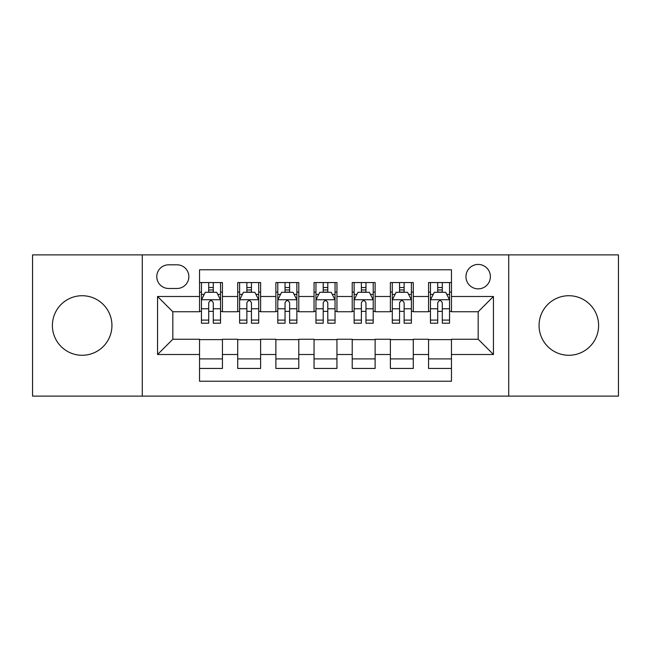 <?xml version="1.0" encoding="UTF-8"?>
<svg xmlns="http://www.w3.org/2000/svg" width="651" height="651" viewBox="0 0 651 651"><rect width="100%" height="100%" fill="white"/><g stroke="black" fill="none" stroke-linecap="round" stroke-linejoin="round"><path stroke-width="0.98" d="M568.828 295.725A29.775 29.775 0 0 0 539.061 325.5A29.775 29.775 0 0 0 568.828 355.275A29.775 29.775 0 0 0 598.603 325.5A29.775 29.775 0 0 0 568.828 295.725M82.172 295.725A29.775 29.775 0 0 0 52.397 325.5A29.775 29.775 0 0 0 82.172 355.275A29.775 29.775 0 0 0 111.939 325.5A29.775 29.775 0 0 0 82.172 295.725M478.176 264.428A12.214 12.214 0 0 0 465.961 276.642A12.214 12.214 0 0 0 478.176 288.857A12.214 12.214 0 0 0 490.39 276.642A12.214 12.214 0 0 0 478.176 264.428M508.716 396.117L618.45 396.117L618.45 254.883L508.716 254.883L508.716 396.117L142.284 396.117L142.284 254.883L32.55 254.883L32.55 396.117L142.284 396.117M451.46 282.558L428.553 282.558L428.553 296.49L413.287 296.49L413.287 311.756L428.553 311.756L428.553 296.49M413.287 296.49L413.287 282.558L390.388 282.558L390.388 296.49L375.122 296.49L375.122 311.756L390.388 311.756L390.388 296.49M375.122 296.49L375.122 282.558L352.215 282.558L352.215 296.49L336.949 296.49L336.949 311.756L352.215 311.756L352.215 296.49M336.949 296.49L336.949 282.558L314.051 282.558L314.051 296.49L298.785 296.49L298.785 311.756L314.051 311.756L314.051 296.49M298.785 296.49L298.785 282.558L275.878 282.558L275.878 296.49L260.612 296.49L260.612 311.756L275.878 311.756L275.878 296.49M260.612 296.49L260.612 282.558L237.713 282.558L237.713 311.756L222.447 311.756L222.447 282.558L199.54 282.558M199.54 368.442L222.447 368.442L222.447 339.244L237.713 339.244L237.713 368.442L260.612 368.442L260.612 339.244L275.878 339.244L275.878 354.51L260.612 354.51M275.878 354.51L275.878 368.442L298.785 368.442L298.785 339.244L314.051 339.244L314.051 354.51L298.785 354.51M314.051 354.51L314.051 368.442L336.949 368.442L336.949 339.244L352.215 339.244L352.215 354.51L336.949 354.51M352.215 354.51L352.215 368.442L375.122 368.442L375.122 339.244L390.388 339.244L390.388 354.51L375.122 354.51M390.388 354.51L390.388 368.442L413.287 368.442L413.287 339.244L428.553 339.244L428.553 354.51L413.287 354.51M168.625 288.474L177.023 288.474A11.832 11.832 0 0 0 188.855 276.642A11.832 11.832 0 0 0 177.023 264.811L168.625 264.811A11.832 11.832 0 0 0 156.793 276.642A11.832 11.832 0 0 0 168.625 288.474M508.716 254.883L142.284 254.883M451.46 296.49L451.46 269.774L199.54 269.774L199.54 311.756L172.824 311.756L172.824 339.244L199.54 339.244L199.54 381.226L451.46 381.226L451.46 339.244L478.176 339.244L478.176 311.756L451.46 311.756L451.46 296.49L493.442 296.49L493.442 354.51L451.46 354.51M199.54 354.51L157.558 354.51L157.558 296.49L199.54 296.49M428.553 354.51L428.553 368.442L451.46 368.442M199.54 292.104L201.452 292.104M208.702 292.104L213.284 292.104M220.534 292.104L222.447 292.104M199.54 311.373L201.452 311.373M208.702 311.373L213.284 311.373M220.534 311.373L222.447 311.373M199.54 339.627L222.447 339.627M199.54 358.896L222.447 358.896M237.713 311.373L239.617 311.373M246.867 311.373L251.449 311.373M258.707 311.373L260.612 311.373M237.713 292.104L239.617 292.104M246.867 292.104L251.449 292.104M258.707 292.104L260.612 292.104M237.713 339.627L260.612 339.627M237.713 358.896L260.612 358.896M275.878 339.627L298.785 339.627M275.878 358.896L298.785 358.896M275.878 292.104L277.79 292.104M285.04 292.104L289.622 292.104M296.872 292.104L298.785 292.104M275.878 311.373L277.79 311.373M285.04 311.373L289.622 311.373M296.872 311.373L298.785 311.373M314.051 339.627L336.949 339.627M314.051 358.896L336.949 358.896M314.051 292.104L315.955 292.104M323.213 292.104L327.787 292.104M335.045 292.104L336.949 292.104M314.051 311.373L315.955 311.373M323.213 311.373L327.787 311.373M335.045 311.373L336.949 311.373M352.215 339.627L375.122 339.627M352.215 358.896L375.122 358.896M352.215 292.104L354.128 292.104M361.378 292.104L365.96 292.104M373.21 292.104L375.122 292.104M352.215 311.373L354.128 311.373M361.378 311.373L365.96 311.373M373.21 311.373L375.122 311.373M390.388 339.627L413.287 339.627M390.388 358.896L413.287 358.896M390.388 292.104L392.293 292.104M399.551 292.104L404.133 292.104M411.383 292.104L413.287 292.104M390.388 311.373L392.293 311.373M399.551 311.373L404.133 311.373M411.383 311.373L413.287 311.373M428.553 339.627L451.46 339.627M428.553 358.896L451.46 358.896M428.553 292.104L430.466 292.104M437.716 292.104L442.298 292.104M449.548 292.104L451.46 292.104M428.553 311.373L430.466 311.373M437.716 311.373L442.298 311.373M449.548 311.373L451.46 311.373M172.824 311.756L157.558 296.49M172.824 339.244L157.558 354.51M493.442 296.49L478.176 311.756M493.442 354.51L478.176 339.244M213.284 287.522L208.702 287.522M220.534 320.097L213.284 320.097L213.284 323.213L220.534 323.213L220.534 299.924L216.718 292.291L205.268 292.291L201.452 299.924L201.452 323.213L208.702 323.213L208.702 320.097L201.452 320.097M201.452 299.924L201.452 282.558M220.534 299.924L220.534 282.558M208.702 292.291L208.702 282.558M213.284 282.558L213.284 292.291M213.284 320.097L213.284 302.788C211.754 299.851 210.232 299.851 208.702 302.788L208.702 320.097M251.449 287.522L246.867 287.522M258.707 320.097L251.449 320.097L251.449 323.213L258.707 323.213L258.707 299.924L254.883 292.291L243.433 292.291L239.617 299.924L239.617 323.213L246.867 323.213L246.867 320.097L239.617 320.097M239.617 299.924L239.617 282.558M258.707 299.924L258.707 282.558M246.867 292.291L246.867 282.558M251.449 282.558L251.449 292.291M251.449 320.097L251.449 302.788C249.927 299.851 248.397 299.851 246.867 302.788L246.867 320.097M289.622 287.522L285.04 287.522M296.872 320.097L289.622 320.097L289.622 323.213L296.872 323.213L296.872 299.924L293.056 292.291L281.606 292.291L277.79 299.924L277.79 323.213L285.04 323.213L285.04 320.097L277.79 320.097M277.79 299.924L277.79 282.558M296.872 299.924L296.872 282.558M285.04 292.291L285.04 282.558M289.622 282.558L289.622 292.291M289.622 320.097L289.622 302.788C288.1 299.851 286.57 299.851 285.04 302.788L285.04 320.097M327.787 287.522L323.213 287.522M335.045 320.097L327.787 320.097L327.787 323.213L335.045 323.213L335.045 299.924L331.229 292.291L319.771 292.291L315.955 299.924L315.955 323.213L323.213 323.213L323.213 320.097L315.955 320.097M315.955 299.924L315.955 282.558M335.045 299.924L335.045 282.558M323.213 292.291L323.213 282.558M327.787 282.558L327.787 292.291M327.787 320.097L327.787 302.788C326.265 299.851 324.735 299.851 323.213 302.788L323.213 320.097M365.96 287.522L361.378 287.522M373.21 320.097L365.96 320.097L365.96 323.213L373.21 323.213L373.21 299.924L369.394 292.291L357.944 292.291L354.128 299.924L354.128 323.213L361.378 323.213L361.378 320.097L354.128 320.097M354.128 299.924L354.128 282.558M373.21 299.924L373.21 282.558M361.378 292.291L361.378 282.558M365.96 282.558L365.96 292.291M365.96 320.097L365.96 302.788C364.438 299.851 362.908 299.851 361.378 302.788L361.378 320.097M404.133 287.522L399.551 287.522M411.383 320.097L404.133 320.097L404.133 323.213L411.383 323.213L411.383 299.924L407.567 292.291L396.117 292.291L392.293 299.924L392.293 323.213L399.551 323.213L399.551 320.097L392.293 320.097M392.293 299.924L392.293 282.558M411.383 299.924L411.383 282.558M399.551 292.291L399.551 282.558M404.133 282.558L404.133 292.291M404.133 320.097L404.133 302.788C402.603 299.851 401.081 299.851 399.551 302.788L399.551 320.097M442.298 287.522L437.716 287.522M449.548 320.097L442.298 320.097L442.298 323.213L449.548 323.213L449.548 299.924L445.732 292.291L434.282 292.291L430.466 299.924L430.466 323.213L437.716 323.213L437.716 320.097L430.466 320.097M430.466 299.924L430.466 282.558M449.548 299.924L449.548 282.558M437.716 292.291L437.716 282.558M442.298 282.558L442.298 292.291M442.298 320.097L442.298 302.788C440.776 299.851 439.246 299.851 437.716 302.788L437.716 320.097M237.713 354.51L222.447 354.51M237.713 296.49L222.447 296.49M220.437 299.737L201.541 299.737M201.452 294.39L204.219 294.39M217.768 294.39L220.534 294.39M208.702 308.769L201.452 308.769M220.534 308.769L213.284 308.769M213.284 289.947L208.702 289.947M258.61 299.737L239.714 299.737M239.617 294.39L242.384 294.39M255.941 294.39L258.707 294.39M246.867 308.769L239.617 308.769M258.707 308.769L251.449 308.769M251.449 289.947L246.867 289.947M296.775 299.737L277.887 299.737M277.79 294.39L280.557 294.39M294.106 294.39L296.872 294.39M285.04 308.769L277.79 308.769M296.872 308.769L289.622 308.769M289.622 289.947L285.04 289.947M334.948 299.737L316.052 299.737M315.955 294.39L318.721 294.39M332.279 294.39L335.045 294.39M323.213 308.769L315.955 308.769M335.045 308.769L327.787 308.769M327.787 289.947L323.213 289.947M373.113 299.737L354.225 299.737M354.128 294.39L356.894 294.39M370.443 294.39L373.21 294.39M361.378 308.769L354.128 308.769M373.21 308.769L365.96 308.769M365.96 289.947L361.378 289.947M411.286 299.737L392.39 299.737M392.293 294.39L395.059 294.39M408.616 294.39L411.383 294.39M399.551 308.769L392.293 308.769M411.383 308.769L404.133 308.769M404.133 289.947L399.551 289.947M449.459 299.737L430.563 299.737M430.466 294.39L433.232 294.39M446.781 294.39L449.548 294.39M437.716 308.769L430.466 308.769M449.548 308.769L442.298 308.769M442.298 289.947L437.716 289.947"/></g></svg>
